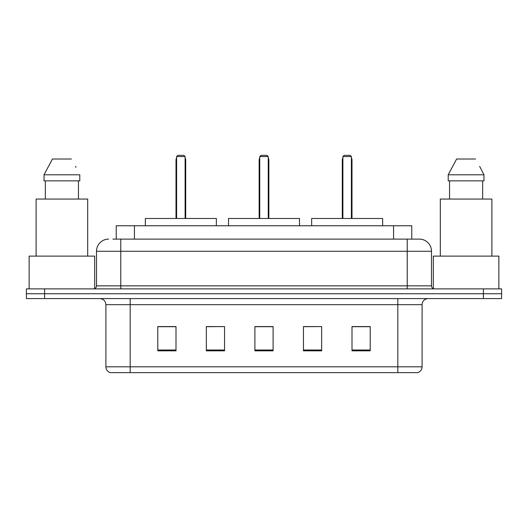 <?xml version="1.0" encoding="UTF-8"?>
<svg xmlns="http://www.w3.org/2000/svg" width="528" height="528" viewBox="0 0 528 528"><rect width="100%" height="100%" fill="white"/><g stroke="black" fill="none" stroke-linecap="round" stroke-linejoin="round"><path stroke-width="0.79" d="M112.886 239.118L120.773 239.118L112.886 239.118L116.233 239.118L116.233 225.766L411.767 225.766L411.767 239.118M108.636 239.118A12.137 12.137 0 0 0 96.499 251.255L96.499 285.846A3.036 3.036 0 0 1 93.463 288.882M419.364 239.118A12.137 12.137 0 0 1 431.501 251.255L120.773 251.255L120.773 239.118L419.179 239.118M431.501 251.255L431.501 285.846C431.686 287.694 432.696 288.704 434.537 288.882M44.609 288.882L26.4 288.882L26.4 293.74L44.609 293.74L26.4 293.74L26.4 298.591L44.609 298.591L44.609 293.74L483.391 293.74L44.609 293.74L44.609 288.882L483.391 288.882L483.391 293.74L501.6 293.74L483.391 293.74L483.391 298.591L44.609 298.591M483.391 298.591L501.6 298.591L501.6 288.882L483.391 288.882M422.096 366.808C421.931 369.719 420.473 371.659 417.727 372.636L397.822 372.636L397.822 366.808L422.096 366.808L422.096 304.663A6.072 6.072 0 0 1 428.168 298.591M397.822 372.636L110.273 372.636A6.072 6.072 0 0 1 105.904 366.808L105.904 304.663C105.541 300.973 103.521 298.954 99.832 298.591M370.207 350.849L370.207 326.568L351.998 326.568L351.998 350.849L370.207 350.849M321.658 350.849L321.658 326.568L303.448 326.568L303.448 350.849L321.658 350.849M176.002 350.849L176.002 326.568L157.793 326.568L157.793 350.849L176.002 350.849M224.552 350.849L224.552 326.568L206.342 326.568L206.342 350.849L224.552 350.849M273.101 350.849L273.101 326.568L254.899 326.568L254.899 350.849L273.101 350.849M224.552 326.568L206.342 326.693L224.552 326.568M321.658 326.568L303.448 326.693L321.658 326.568M273.101 326.693L254.899 326.693M176.002 326.693L157.793 326.693M370.207 326.693L351.998 326.693M94.677 288.631L94.677 256.113L29.132 256.113L29.132 288.882M87.694 256.113L87.694 199.063L36.109 199.063L36.109 256.113M78.454 180.853L78.454 199.063L78.454 180.853M44.029 174.788L52.43 159.007L44.029 174.788L44.029 180.853L79.781 180.853L79.781 174.788L44.029 174.788M75.946 167.29L75.464 166.379M45.355 180.853L45.355 199.063M71.379 159.007L52.43 159.007M216.361 225.766L216.361 218.48L145.352 218.48L145.352 225.766M176.609 156.578L177.824 155.364L183.889 155.364L185.104 156.578L176.609 156.578L176.609 218.48M185.104 156.578L185.104 218.48M185.711 218.48L185.711 160.222A4.858 4.858 0 0 0 185.104 157.872M176.002 218.48L176.002 160.222L176.609 160.222M498.868 288.882L498.868 256.113L433.323 256.113L433.323 288.631M491.891 256.113L491.891 199.063L440.306 199.063L440.306 256.113M480.137 167.29L483.971 174.788L448.219 174.788L456.621 159.007L448.219 174.788L448.219 180.853L483.971 180.853L483.971 174.788L483.971 180.853M483.971 174.788L479.662 166.379M449.546 180.853L449.546 199.063M482.645 199.063L482.645 180.853M475.57 159.007L456.621 159.007M299.501 225.766L299.501 218.48L228.499 218.48L228.499 225.766M259.75 156.578L260.964 155.364L267.036 155.364L268.25 156.578L259.75 156.578L259.75 218.48M268.25 156.578L268.25 218.48M268.858 218.48L268.858 160.222A4.858 4.858 0 0 0 268.25 157.872M259.142 218.48L259.142 160.222L259.75 160.222M382.648 225.766L382.648 218.48L311.639 218.48L311.639 225.766M342.896 156.578L344.111 155.364L350.176 155.364L351.391 156.578L342.896 156.578L342.896 218.48M351.391 156.578L351.391 218.48M351.998 218.48L351.998 160.222A4.858 4.858 0 0 0 351.391 157.872M342.289 218.48L342.289 160.222L342.896 160.222M134.435 239.118L134.435 225.766M393.565 239.118L393.565 225.766M120.773 288.882L120.773 251.255L96.499 251.255M96.499 285.846L431.501 285.846M407.227 239.118L407.227 288.882M397.822 298.591L397.822 304.663L105.904 304.663M422.096 304.663L397.822 304.663L397.822 366.808L130.178 366.808L130.178 372.636M105.904 366.808L130.178 366.808L130.178 298.591M273.101 350.005L254.899 350.005M224.552 350.005L206.342 350.005M176.002 350.005L157.793 350.005M321.658 350.005L303.448 350.005M370.207 350.005L351.998 350.005M185.104 160.222L185.711 160.222M268.25 160.222L268.858 160.222M351.391 160.222L351.998 160.222M176.609 157.872A4.858 4.858 0 0 0 176.002 160.222M259.75 157.872A4.858 4.858 0 0 0 259.142 160.222M342.896 157.872A4.858 4.858 0 0 0 342.289 160.222"/></g></svg>
